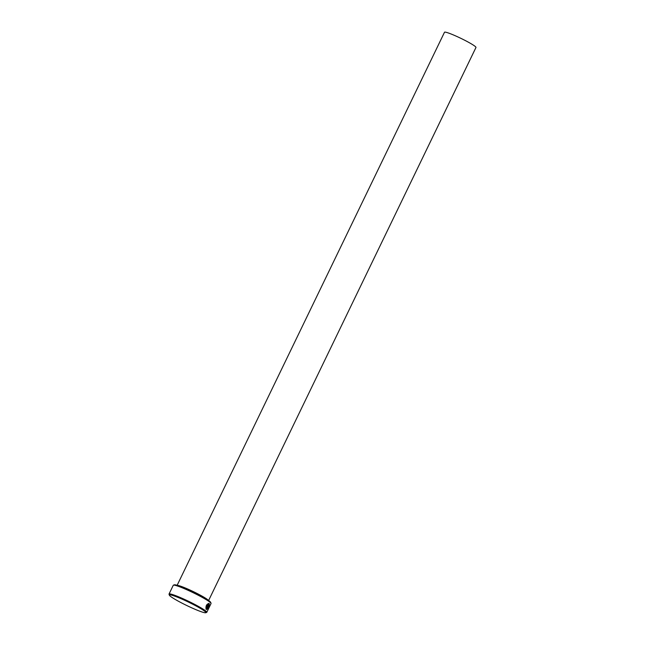 <?xml version="1.0" encoding="UTF-8"?>
<svg xmlns="http://www.w3.org/2000/svg" width="645" height="645" viewBox="0 0 645 645"><rect width="100%" height="100%" fill="white"/><g stroke="black" fill="none" stroke-linecap="round" stroke-linejoin="round"><path stroke-width="0.97" d="M208.827 603.978C207.134 604.18 206.271 605.639 206.231 608.348L207.892 604.913A20.971 1.975 25.8 0 1 208.133 605.091L206.102 609.291C205.594 605.978 206.602 604.01 209.117 603.373C209.633 604.76 209.077 606.59 207.456 608.888L207.553 608.356C208.843 606.526 209.27 605.066 208.827 603.978L208.609 603.865M207.335 608.832C208.956 606.542 209.512 604.704 208.996 603.325L209.117 603.373M208.295 606.485L207.142 609.211L206.319 609.461L207.916 606.163L208.641 605.502L208.464 606.631A20.971 1.975 -154.2 0 0 208.295 606.485M173.441 585.152L174.368 584.83A20.277 1.911 25.8 0 1 185.937 588.683A20.277 1.911 25.8 0 1 210.705 602.398L211.036 603.325A20.971 1.975 -154.2 0 0 185.413 589.135A20.971 1.975 -154.2 0 0 173.441 585.152A20.971 1.975 -154.2 0 0 173.271 585.273L169.03 594.045A20.971 1.975 25.8 0 1 181.172 597.907A20.971 1.975 25.8 0 1 206.795 612.307A20.971 1.975 25.8 0 1 206.634 612.436L205.707 612.75A20.277 1.911 -154.2 0 0 181.092 598.713A20.277 1.911 -154.2 0 0 169.361 595.182A20.277 1.911 -154.2 0 0 194.129 608.896A20.277 1.911 -154.2 0 0 205.707 612.75M206.795 612.307L211.036 603.535A20.971 1.975 -154.2 0 0 211.036 603.325M177.141 585.297L444.502 32.25A17.48 1.645 25.8 0 1 454.612 35.467A17.48 1.645 25.8 0 1 475.97 47.464L208.617 600.511M208.23 606.05L206.892 608.856M169.361 595.182L169.038 594.255A20.971 1.975 25.8 0 1 169.03 594.045M206.207 609.404L207.109 608.622M206.013 609.17L208.133 605.091M208.706 603.922C207.013 604.131 206.15 605.591 206.118 608.3L206.231 608.348M208.327 600.318A17.48 1.645 -154.2 0 0 187.139 588.764A17.48 1.645 -154.2 0 0 177.472 585.402"/></g></svg>
